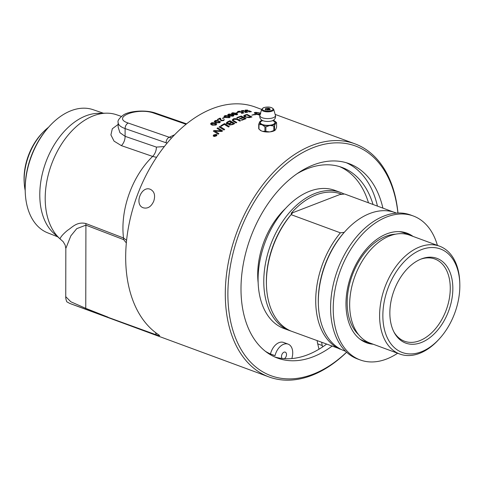 <?xml version="1.0" encoding="UTF-8"?>
<svg xmlns="http://www.w3.org/2000/svg" width="484" height="484" viewBox="0 0 484 484"><rect width="100%" height="100%" fill="white"/><g stroke="black" fill="none" stroke-linecap="round" stroke-linejoin="round"><path stroke-width="0.73" d="M242.29 119.566A124.225 80.205 -69.8 0 1 244.765 118.659A2933.869 1548.794 -102.3 0 0 243.27 117.83A124.225 80.205 110.2 0 0 240.415 118.87A124.225 80.205 110.2 0 0 239.858 119.088L239.314 118.78A124.225 80.205 -69.8 0 1 239.731 118.622A124.225 80.205 -69.8 0 1 242.726 117.533A2986.316 1587.242 -102 0 0 241.056 116.62A124.225 80.205 110.2 0 0 237.638 117.848A124.225 80.205 110.2 0 0 237.348 117.963L236.803 117.654A124.225 80.205 -69.8 0 1 236.954 117.594A124.225 80.205 -69.8 0 1 241.292 116.063A2972.432 1584.876 78.4 0 1 246.09 118.689A124.225 80.205 110.2 0 0 242.974 119.814A124.225 80.205 110.2 0 0 241.831 120.268L241.286 119.959A124.225 80.205 -69.8 0 1 242.29 119.566M85.777 309.01A11.501 7.514 -68.4 0 1 85.765 308.356L70.852 301.786L65.745 296.668C65.63 298.017 65.987 299.729 66.81 301.798L69.817 303.462L156.35 334.855L158.873 335.696L159.363 335.339L157.881 334.25A124.225 80.205 -69.8 0 1 130.65 216.977A124.225 80.205 -69.8 0 1 212.53 108.585A124.225 80.205 -69.8 0 1 255.316 107.079L261.638 109.414M159.678 335.69L159.363 335.339M92.722 311.914L105.337 316.566M397.969 213.02A124.225 80.205 110.2 0 0 354.935 143.827A124.225 80.205 110.2 0 0 312.144 145.333A124.225 80.205 110.2 0 0 228.206 263.314A124.225 80.205 110.2 0 0 268.953 376.921A124.225 80.205 110.2 0 0 311.744 375.415A124.225 80.205 110.2 0 0 346.611 352.249M233.143 116.19L229.186 115.87L227.71 114.781L228.369 114.297L232.405 114.623L233.826 115.416L233.143 116.19M216.348 134.377L216.941 135.121L216.445 135.895L213.486 136.234L213.232 135.683L213.728 134.897L216.348 134.377L216.929 134.951M216.052 125.047L212.046 125.156L210.552 123.886L211.193 123.154L215.198 123.081L216.632 123.971L216.052 125.047M219.748 122.742L215.725 122.773L214.243 121.538L214.89 120.861L218.907 120.867L220.335 121.738L219.748 122.742M223.003 118.441L222.495 118.253A124.225 80.205 -69.8 0 1 224.001 117.521L224.509 117.709A124.225 80.205 110.2 0 0 223.003 118.441M222.622 118.417L222.501 118.308A124.164 80.169 -69.8 0 1 224.007 117.576L224.516 117.763M229.47 117.709L225.435 117.515L223.959 116.378L224.618 115.839L228.654 116.081L230.075 116.892L229.47 117.709M219.107 126.947A124.225 80.205 -69.8 0 1 219.875 126.439A2972.432 1274.959 64.5 0 1 224.697 129.458A124.225 80.205 110.2 0 0 223.935 129.972A2972.432 1261.637 -116 0 0 219.107 126.947M227.026 122.186A124.225 80.205 -69.8 0 1 229.918 120.691A2972.432 1435.084 70.8 0 1 234.722 123.529A124.225 80.205 110.2 0 0 232.858 124.509L229.416 125.102L228.781 124.521L229.041 123.958L226.863 124.031L226.119 123.287L227.032 122.234A124.164 80.169 -69.8 0 1 229.924 120.74A2973.69 1435.901 70.8 0 1 234.673 123.547M237.959 119.294A2992.729 1524.751 74.4 0 1 240.578 120.782A124.225 80.205 110.2 0 0 239.798 121.121A2983.485 1509.378 -106.1 0 0 236.845 119.433L233.875 119.312L233.173 120.074L234.171 120.946A2964.252 1456.628 72 0 1 236.815 122.488A124.225 80.205 110.2 0 0 236.029 122.869A2965.619 1446.561 -108.5 0 0 233.215 121.212L232.151 120.129L233.167 119.082C233.494 118.628 234.782 118.538 237.039 118.828L237.959 119.348A2994 1525.61 74.4 0 1 240.53 120.806M220.734 125.888A124.225 80.205 -69.8 0 1 224.485 123.602A2972.432 1351.788 67.3 0 1 229.295 126.536A124.225 80.205 110.2 0 0 228.527 127.002A2969.673 1336.723 -113.2 0 0 224.261 124.388A124.225 80.205 110.2 0 0 221.285 126.227L220.734 125.888M217.026 128.363A124.225 80.205 -69.8 0 1 217.77 127.849A2972.432 1238.018 63.2 0 1 222.604 130.904A124.225 80.205 110.2 0 0 221.793 131.479A768.725 585.707 -149.3 0 0 218.599 131.327L214.739 131.025L216.052 131.805A3001.248 1178.613 60.8 0 1 218.895 133.632A124.225 80.205 110.2 0 0 218.163 134.201A3014.467 1175.261 -119.5 0 0 213.311 131.079A124.225 80.205 -69.8 0 1 214.067 130.511A830.036 624.596 31.6 0 1 218.919 130.777L221.273 130.976L219.978 130.226A3009.361 1247.032 -117.1 0 0 217.026 128.363M220.686 119.233L221.551 120.449L223.124 120.316L224.207 119.651L223.614 120.564L221.025 120.837L219.893 118.64A124.225 80.205 110.2 0 0 217.867 119.736L217.316 119.536A124.225 80.205 -69.8 0 1 219.887 118.163L220.631 118.386A255.576 1.028 85.7 0 0 220.686 119.233L220.692 119.342M217.455 119.711L217.322 119.584A124.164 80.169 -69.8 0 1 219.893 118.211L220.631 118.435M220.692 119.288L221.557 120.504L224.401 119.778M219.954 119.427L219.924 119.01M153.761 201.12C151.292 206.65 147.838 208.888 143.391 207.836C133.802 204.829 141.298 185.221 150.433 189.347C154.408 191.482 155.515 195.403 153.761 201.12M25.204 190.599A48.63 31.399 -69.8 0 1 24.297 183.974A48.63 31.399 -69.8 0 1 43.59 131.678A48.63 31.399 -69.8 0 1 44.589 130.686A48.63 31.399 -69.8 0 1 48.581 127.225M397.63 353.241A76.72 49.531 -69.8 0 1 386.613 359.013A76.72 49.531 -69.8 0 1 360.187 359.939L357.549 358.971A76.72 49.531 -69.8 0 1 332.387 288.809A76.72 49.531 -69.8 0 1 384.223 215.943A76.72 49.531 -69.8 0 1 410.65 215.011L413.288 215.985A76.72 49.531 -69.8 0 1 437.409 245.394M360.187 359.939A76.72 49.531 -69.8 0 1 335.025 289.783A76.72 49.531 -69.8 0 1 386.861 216.911A76.72 49.531 -69.8 0 1 413.288 215.985M410.371 235.424A58.431 37.728 110.2 0 0 405.622 232.695M365.208 342.261A58.431 37.728 110.2 0 0 370.587 343.265M373.224 344.239A58.431 37.728 -69.8 0 1 366.515 342.781A58.431 37.728 -69.8 0 1 347.349 289.347A58.431 37.728 -69.8 0 1 386.831 233.851A58.431 37.728 -69.8 0 1 406.959 233.143A58.431 37.728 -69.8 0 1 413.003 236.392M345.534 351.227L344.203 350.737A73.616 47.529 -69.8 0 1 318.369 304.642A73.616 47.529 -69.8 0 1 345.582 230.88L345.086 231.419A72.346 46.712 110.2 0 0 343.858 232.798A130.783 49.344 -179.9 0 1 344.263 232.332L340.391 232.828L291.108 214.654L292.348 213.178A130.783 49.344 -179.9 0 1 291.114 213.347A72.346 46.712 -69.8 0 1 316.149 194.877A72.346 46.712 -69.8 0 1 341.147 194.036A130.783 49.344 -179.9 0 1 340.742 194.501L344.614 193.999L393.752 212.125M291.114 213.347L341.147 194.036M291.053 331.092A73.616 47.529 -69.8 0 1 289.65 330.608A73.616 47.529 -69.8 0 1 265.504 263.29A73.616 47.529 -69.8 0 1 315.241 193.376A73.616 47.529 -69.8 0 1 340.603 192.481A73.616 47.529 -69.8 0 1 344.16 194.06M340.639 349.158L290.908 331.038A73.616 47.529 -69.8 0 1 266.454 285.493L266.418 284.429A71.771 46.343 -69.8 0 1 292.348 213.178M420.802 259.164A43.82 28.296 -69.8 0 1 434.862 259.007A43.82 28.296 -69.8 0 1 449.237 299.082A43.82 28.296 -69.8 0 1 419.628 340.706A43.82 28.296 -69.8 0 1 404.533 341.238A43.82 28.296 -69.8 0 1 393.94 331.982M421.419 258.916A45.151 29.149 -69.8 0 1 421.631 258.831A45.151 29.149 -69.8 0 1 452.842 288.712A45.151 29.149 -69.8 0 1 421.274 342.545A45.151 29.149 -69.8 0 1 394.357 332.774A45.151 29.149 -69.8 0 1 393.946 290.787A45.151 29.149 -69.8 0 1 421.419 258.916M421.255 351.826A55.176 35.622 -69.8 0 1 382.856 315.586A55.176 35.622 -69.8 0 1 421.437 249.635A55.176 35.622 -69.8 0 1 459.8 283.509A55.176 35.622 -69.8 0 1 439.405 338.794A55.176 35.622 -69.8 0 1 421.255 351.826M439.405 338.794L438.51 339.774A57.475 37.105 -69.8 0 1 419.604 353.35A57.475 37.105 -69.8 0 1 399.808 354.046A57.475 37.105 -69.8 0 1 380.956 301.484A57.475 37.105 -69.8 0 1 419.791 246.894A57.475 37.105 -69.8 0 1 439.587 246.199A57.475 37.105 -69.8 0 1 459.758 282.184L459.8 283.509M399.808 354.046L369.861 342.999A57.475 37.105 -69.8 0 1 351.009 290.436A57.475 37.105 -69.8 0 1 389.844 235.847A57.475 37.105 -69.8 0 1 409.639 235.151L439.587 246.199M367.852 342.152A57.681 37.244 -69.8 0 1 359.6 338.873M399.155 231.624A57.681 37.244 -69.8 0 1 407.564 234.492M345.582 230.88A73.616 47.529 -69.8 0 1 369.794 213.498A73.616 47.529 -69.8 0 1 395.156 212.603L396.487 213.099M318.369 304.642L318.339 303.583A71.771 46.343 -69.8 0 1 344.263 232.332M340.185 349.212A73.616 47.529 -69.8 0 1 340.391 232.828M266.454 285.493A73.616 47.529 -69.8 0 1 291.108 214.654M289.65 330.608L283.963 328.515A73.616 47.529 -69.8 0 1 259.817 261.191A73.616 47.529 -69.8 0 1 309.56 191.277A73.616 47.529 -69.8 0 1 334.916 190.387L340.603 192.481M258.141 282.686A64.699 41.775 -69.8 0 1 285.518 208.471M43.59 131.678L42.604 132.677A46.404 29.96 110.2 0 0 24.2 182.577L24.297 183.974M274.543 130.281L274.549 125.773A9.154 5.911 110.2 0 0 273.859 126.04L273.847 130.547A9.154 5.911 110.2 0 0 274.543 130.281L275.372 129.966A8.204 3.098 -179.9 0 1 273.521 131.085A8.204 3.098 -179.9 0 1 270.598 131.805L269.128 131.963A8.204 3.098 -179.9 0 1 262.497 131.315L261.396 130.91A8.204 3.098 -179.9 0 1 259.872 129.893M261.832 120.407A8.174 3.085 0.1 0 0 260.192 121.309A8.174 3.085 0.1 0 0 259.823 121.684L260.132 121.363M258.71 128.744A9.154 2.311 -96 0 0 258.982 129.107L258.988 124.594A9.154 2.311 -96 0 0 258.722 124.231L258.71 128.744M258.722 124.231L259.654 121.938A8.174 3.085 0.1 0 0 261.711 124.684L258.988 124.594M258.982 129.107L261.396 130.91M262.497 131.315L264.917 131.291A9.154 8.222 -146.1 0 0 265.879 131.388L265.891 126.875A9.154 8.222 -146.1 0 0 264.923 126.784L264.917 131.291M264.923 126.784L262.207 124.866A8.174 3.085 0.1 0 0 269.546 125.58L265.891 126.875M261.711 124.684L262.207 124.866M273.859 126.04L270.205 125.513A8.174 3.085 0.1 0 0 275.487 123.474L274.549 125.773M275.172 130.123A8.174 3.085 -179.9 0 1 275.106 130.178L275.481 129.803M275.789 129.301A8.204 3.098 -179.9 0 1 275.747 129.403L275.372 129.966M275.747 129.403L276.582 127.256L276.588 122.748L275.656 123.22A8.174 3.085 0.1 0 0 275.124 121.333A8.174 3.085 0.1 0 0 273.599 120.474L273.484 120.431M275.124 121.333L276.316 122.385A9.154 2.311 84 0 1 276.588 122.748M265.879 131.388L269.546 131.914A8.174 3.085 -179.9 0 1 262.183 131.194M275.106 130.178A8.174 3.085 -179.9 0 1 270.181 131.842L273.847 130.547M261.711 131.019A8.174 3.085 -179.9 0 1 260.18 130.154L259.612 129.676M270.598 131.805L270.181 131.842M269.546 131.914L269.128 131.963M269.546 125.58L270.205 125.513M272.698 120.595A7.302 2.753 -179.9 0 1 272.916 124.497A7.302 2.753 -179.9 0 1 262.558 124.545A7.302 2.753 -179.9 0 1 261.79 120.927M273.472 120.171A6.625 2.499 -179.9 0 1 273.369 120.238A6.625 2.499 -179.9 0 1 263.036 120.746A6.625 2.499 -179.9 0 1 261.953 120.22A6.625 2.499 -179.9 0 1 261.85 120.153M270.635 354.034L275.027 355.655A13.068 8.44 -69.8 0 1 288.137 344.13A13.068 8.44 -69.8 0 1 292.197 357.131L291.906 358.559M270.483 353.967A13.068 8.44 -69.8 0 1 283.588 342.454L288.137 344.13M284.362 358.662A3.588 2.317 110.2 0 0 286.467 355.177A3.588 2.317 110.2 0 0 285.251 352.14A3.588 2.317 110.2 0 0 281.507 356.472A3.588 2.317 110.2 0 0 282.154 358.462M322.604 346.931L322.265 345.528A13.068 8.44 -69.8 0 1 321.763 342.418M318.998 349.206L317.722 343.846L322.265 345.528M317.722 343.846A13.068 8.44 -69.8 0 1 317.214 340.742M368.481 202.802A99.922 64.517 110.2 0 0 339.671 166.635M373.031 204.484A99.922 64.517 110.2 0 0 341.97 167.41A99.922 64.517 110.2 0 0 297.097 173.702M265.317 351.257A99.922 64.517 110.2 0 0 272.807 354.905A99.922 64.517 110.2 0 0 275.027 355.655M274.712 356.956A103.6 66.889 110.2 0 0 307.63 354.79A103.6 66.889 110.2 0 0 326.512 344.172M377.441 206.111A103.6 66.889 110.2 0 0 346.35 162.745M215.937 135.308L215.495 135.145A124.225 80.205 110.2 0 0 215.229 135.363L215.12 135.72L215.683 135.514A124.225 80.205 -69.8 0 1 215.937 135.308L215.949 135.357A124.164 80.169 -69.8 0 0 215.695 135.562L215.683 135.514M215.229 135.363L215.132 135.762L215.695 135.562M214.721 134.861A124.164 80.169 -69.8 0 1 214.902 134.715L216.312 135.236M213.825 135.593A124.164 80.169 -69.8 0 1 214.031 135.423L215.174 135.224A124.164 80.169 -69.8 0 1 215.301 135.121L214.672 134.842A124.225 80.205 -69.8 0 1 214.89 134.667L216.348 135.205A124.225 80.205 110.2 0 0 215.882 135.587L214.908 135.913L214.884 135.441L213.753 135.599A124.225 80.205 -69.8 0 1 214.019 135.375L215.162 135.175A124.225 80.205 -69.8 0 1 215.289 135.072M213.565 135.829L214.055 136.3C214.164 136.621 214.89 136.47 216.227 135.859L216.632 135.048L216.136 134.546L213.952 134.975L213.583 135.459L214.037 136.258L216.215 135.81L216.62 135M213.262 135.913L213.74 134.939L216.36 134.425M211.339 123.898L212.633 124.775L215.568 124.878L215.906 124.358M215.568 124.878L214.618 123.493L211.399 123.626L211.447 124.098L212.627 124.727L215.561 124.83L215.912 124.382M210.552 124.104L211.199 123.202C211.393 122.579 212.724 122.555 215.211 123.13L216.699 124.176M215.029 121.557L215.374 121.079L216.312 122.373L219.252 122.525L219.609 122.077M215.38 121.127L216.318 122.422L219.264 122.579L219.615 122.125M219.264 122.579L218.32 121.242L215.374 121.079M214.237 121.726L214.896 120.909C215.09 120.322 216.433 120.328 218.913 120.921L220.401 121.956M224.745 116.426L225.102 116.051L226.028 117.207L228.98 117.503L229.343 117.182M225.102 116.106L226.034 117.255L228.98 117.552L229.343 117.213M228.98 117.552L228.055 116.36L225.102 116.051M223.947 116.511L224.618 115.894C224.818 115.41 226.167 115.488 228.654 116.13L230.142 117.116M228.496 114.841L228.853 114.502L229.779 115.597L233.094 115.676M228.853 114.557L229.779 115.652L232.731 116.003L233.094 115.7M232.731 116.003L231.812 114.871L228.853 114.502M227.698 114.896L228.369 114.345C228.575 113.903 229.918 114.012 232.405 114.678L233.893 115.634M232.247 113.468L232.61 113.171L233.536 114.212L236.845 114.381M232.604 113.226L233.53 114.266L236.845 114.405M236.482 114.672L235.563 113.595L232.61 113.171M231.449 113.492L232.12 113.02C232.32 112.615 233.663 112.754 236.15 113.438L237.644 114.369M236.978 114.823L232.937 114.448L231.461 113.395L232.12 112.966L236.156 113.383L237.577 114.157L236.978 114.823M241.528 113.329L241.377 113.189A124.164 80.169 -69.8 0 1 243.035 112.802L241.691 112.246L237.819 112.046L237.777 111.435L240.143 111.175L238.921 111.417L238.848 112.058L242.018 112.004L244.003 112.863A124.225 80.205 110.2 0 0 241.946 113.341L241.383 113.135A124.225 80.205 -69.8 0 1 243.041 112.748M238.914 111.471L238.848 112.113L242.012 112.058L243.996 112.917M238.37 111.762L238.848 112.113L238.37 111.762M237.541 111.731L238.37 111.284L240.288 111.35M248.957 111.84L248.8 111.768A124.164 80.169 -69.8 0 1 250.434 111.58L245.249 110.588L245.194 110.092L247.53 110.056L246.326 110.158L246.271 110.667L249.405 110.86L251.396 111.689A124.225 80.205 110.2 0 0 249.369 111.925L248.806 111.719A124.225 80.205 -69.8 0 1 250.44 111.526M246.326 110.158L246.259 110.727L246.32 110.213L246.259 110.727L249.399 110.915L251.39 111.743M244.964 110.31L247.675 110.219M219.149 126.971A124.164 80.169 -69.8 0 1 219.881 126.493A2973.69 1275.709 64.5 0 1 224.667 129.482M233.397 123.608A2910.074 1384.766 -109.8 0 0 231.89 122.706A124.225 80.205 110.2 0 0 230.65 123.359C229.446 124.207 229.259 124.642 230.1 124.672L232.096 124.297A124.225 80.205 -69.8 0 1 233.397 123.608L233.397 123.656A124.164 80.169 -69.8 0 0 232.096 124.352L232.096 124.297M229.652 124.303L230.106 124.721L232.096 124.352M229.652 124.328L230.106 124.721M231.346 122.385A3009.197 1448.074 -109.6 0 0 229.688 121.405A124.225 80.205 110.2 0 0 228.309 122.119L227.208 122.948L227.486 123.505L229.797 123.202A124.225 80.205 -69.8 0 1 231.346 122.385L231.352 122.434A124.164 80.169 -69.8 0 0 229.797 123.251L229.797 123.202M227.177 123.154L227.661 123.632L229.797 123.251M226.125 123.311L227.032 122.234M228.787 124.545L229.041 123.958M236.857 117.685A124.164 80.169 -69.8 0 1 241.292 116.118A2973.69 1585.759 78.4 0 1 246.029 118.707M239.374 118.81A124.164 80.169 -69.8 0 1 242.726 117.588L242.726 117.533M241.341 119.99A124.164 80.169 -69.8 0 1 244.765 118.713L244.765 118.659M250.658 116.874A2966.115 1637.348 -98 0 0 246.949 114.92A124.225 80.205 110.2 0 0 246.023 115.15L244.704 116.045L246.12 117.013L249.623 117.146A124.225 80.205 -69.8 0 1 250.658 116.874L250.651 116.928A124.164 80.169 -69.8 0 0 249.623 117.201L249.623 117.146M244.722 115.767L246.12 117.067L248.649 117.358M244.722 115.718L244.698 116.1M248.643 117.412L249.623 117.201M243.633 115.888L245.073 115.023A124.164 80.169 -69.8 0 1 247.173 114.508A2973.69 1650.252 82.6 0 1 251.91 116.983M247.173 114.508L247.179 114.454A2972.432 1649.339 82.6 0 1 251.982 116.965A124.225 80.205 110.2 0 0 250.222 117.424L249.157 117.66L244.62 116.953L243.633 115.858L245.073 114.968A124.225 80.205 -69.8 0 1 247.179 114.454M260.041 114.859L258.22 114.218L260.059 114.805M255.655 112.512C255.213 112.845 256.024 113.413 258.075 114.218A124.164 80.169 -69.8 0 1 260.283 114.042A124.225 80.205 110.2 0 0 258.22 114.218M260.156 113.256L260.495 113.31M255.522 112.639L255.661 112.457C255.225 112.79 256.03 113.359 258.087 114.163A124.225 80.205 -69.8 0 1 260.301 113.988M254.288 112.748L254.893 112.506A124.164 80.169 -69.8 0 1 256.121 112.421L260.289 113.117M251.813 115.198L254.439 114.393L254.759 114.641A124.164 80.169 -69.8 0 1 256.841 114.357L254.663 113.232L254.294 112.699L254.899 112.445A124.225 80.205 -69.8 0 1 256.127 112.361L260.301 113.062A124.225 80.205 110.2 0 0 259.079 113.105L255.661 112.457M259.938 115.222L256.986 114.351A124.225 80.205 110.2 0 0 254.838 114.641L255.08 114.889M260.719 113.807L260.059 113.183L260.513 113.256M254.759 114.641L254.766 114.587A124.225 80.205 -69.8 0 1 256.853 114.303M254.439 114.393L254.766 114.587M254.838 114.641L251.819 115.144L254.445 114.339M232.151 120.153L233.167 119.137L237.039 118.876L237.959 119.348M233.167 120.026L234.177 120.994A2965.51 1457.457 72 0 1 236.767 122.506M220.777 125.913A124.164 80.169 -69.8 0 1 224.491 123.656A2973.69 1352.574 67.3 0 1 229.259 126.56M217.068 128.393A124.164 80.169 -69.8 0 1 217.782 127.897A2973.69 1238.75 63.2 0 1 222.567 130.922M213.347 131.103A124.164 80.169 -69.8 0 1 214.079 130.553A830.302 624.741 31.6 0 1 218.931 130.825L221.273 130.976M214.739 131.025L216.064 131.854A3002.524 1179.32 60.8 0 1 218.871 133.657M245.249 112.5L245.104 112.373A124.164 80.169 -69.8 0 1 246.749 112.076L245.406 111.526L241.546 111.205L241.262 110.884L242.085 110.54L243.996 110.673M241.262 110.884L243.851 110.503L242.635 110.679L242.569 111.308L242.629 110.733L242.569 111.308L245.721 111.374L247.705 112.221M242.635 110.679L242.575 111.253L245.727 111.32L247.711 112.167A124.225 80.205 110.2 0 0 245.666 112.524L245.104 112.318A124.225 80.205 -69.8 0 1 246.755 112.022M236.138 113.093L236.011 112.966A124.164 80.169 -69.8 0 1 237.517 112.542L238.025 112.73M236.519 113.099L236.011 112.911A124.225 80.205 -69.8 0 1 237.517 112.488L238.025 112.675A124.225 80.205 110.2 0 0 236.519 113.099M346.556 352.201A122.385 79.013 -69.8 0 1 229.573 315.822A122.385 79.013 -69.8 0 1 313.463 147.523A122.385 79.013 -69.8 0 1 397.896 213.02M331.976 346.187A103.6 66.889 -69.8 0 1 313.094 356.805A103.6 66.889 -69.8 0 1 277.411 358.057A103.6 66.889 -69.8 0 1 243.428 263.314A103.6 66.889 -69.8 0 1 313.432 164.917A103.6 66.889 -69.8 0 1 349.115 163.665A103.6 66.889 -69.8 0 1 382.904 208.126M118.157 124.4L112.312 128.774L110.909 134.915L114.055 141.134L121.387 145.636L152.642 156.423L156.556 157.33M126.578 240.312L123.517 237.995L85.819 223.517C76.69 221.406 71.959 227.655 67.663 230.245C63.374 233.79 60.827 236.64 60.022 238.806A69.012 44.558 -69.8 0 1 51.534 164.306A69.012 44.558 -69.8 0 1 106.377 113.177A69.012 44.558 -69.8 0 1 116.602 114.768L121.296 116.378M48.352 127.48L47.595 128.345A63.537 41.019 110.2 0 0 25.186 189.111L25.198 190.26A65.642 42.38 -69.8 0 1 48.352 127.48A65.642 42.38 -69.8 0 1 71.094 110.697A65.642 42.38 -69.8 0 1 93.116 109.693L103.413 113.226M65.745 296.668L65.83 248.425L70.846 235.871L76.732 228.66L85.91 225.145L123.614 239.61L126.324 242.895M65.83 248.425L65.146 245.055L63.168 241.679L53.966 233.463A66.005 42.616 -69.8 0 1 45.841 162.213A66.005 42.616 -69.8 0 1 98.288 113.31L106.377 113.177M158.873 335.696L159.436 335.406M57.808 236.851L47.686 232.852A65.642 42.38 -69.8 0 1 25.198 190.26M121.387 145.636A9.202 6.008 109 0 0 125.102 136.331L119.935 132.677L118.15 127.165L118.157 122.567C118.265 124.932 120.583 126.941 125.114 128.587A4.598 3.001 -70.9 0 1 128.272 123.063C110.715 117.443 137.637 107.049 153.954 113.153L186.074 124.279M164.366 146.531L156.38 147.1L125.102 136.331L125.114 128.587L166.091 142.774A4.598 3.001 -70.9 0 1 169.249 137.256L128.272 123.063M171.645 137.94L169.255 137.256L174.663 134.74M358.535 334.607A55.46 35.804 -69.8 0 1 347.179 302.573A55.46 35.804 -69.8 0 1 385.96 236.283A55.46 35.804 -69.8 0 1 395.579 234.183M265.988 109.741A2.42 0.914 0.1 0 0 269.413 109.729A2.42 0.914 0.1 0 0 269.37 108.434A2.42 0.914 0.1 0 0 265.946 108.446A2.42 0.914 0.1 0 0 265.988 109.741M265.522 109.499A2.305 0.871 -179.9 0 1 265.371 109.19A2.305 0.871 -179.9 0 1 266.025 108.585A2.305 0.871 -179.9 0 1 269.286 108.573A2.305 0.871 -179.9 0 1 269.987 109.196A2.305 0.871 -179.9 0 1 269.836 109.505M263.931 110.533A5.378 2.027 -179.9 0 1 263.828 107.666A5.378 2.027 -179.9 0 1 271.427 107.642A5.378 2.027 -179.9 0 1 271.53 110.509A5.378 2.027 -179.9 0 1 263.931 110.533M263.465 111.187A6.044 2.281 0.1 0 0 270.326 111.616A6.044 2.281 0.1 0 0 273.684 109.323C271.814 107.012 268.445 106.456 263.58 107.66L261.675 109.299A6.044 2.281 0.1 0 0 263.465 111.187M273.684 109.323L275.426 115.343A7.804 2.946 -179.9 0 1 275.432 115.349A7.804 2.946 -179.9 0 1 271.082 118.308A7.804 2.946 -179.9 0 1 262.225 117.757A7.804 2.946 -179.9 0 1 259.908 115.325A7.804 2.946 -179.9 0 1 259.908 115.319L261.675 109.299M186.6 123.856L155.509 113.087A4.598 3.001 109.1 0 0 153.954 113.153M156.38 147.1A9.202 6.008 -71 0 1 152.642 156.423A70.942 45.805 110.2 0 0 123.517 237.995A11.501 7.55 111 0 1 123.614 239.61M108.023 317.159L85.765 308.356L85.91 225.145A11.501 7.55 111 0 0 85.819 223.517M155.406 332.46L156.35 334.855M166.091 142.774A35.048 23.268 -111.1 0 0 167.137 143.113M70.162 303.589L93.89 312.343M103.836 316.01L268.953 376.921M269.987 109.196C270.598 109.59 269.346 109.795 266.224 109.801L265.371 109.19M265.438 109.941L268.572 108.864L269.921 109.953M261.953 120.22C260.18 119.064 259.497 117.43 259.908 115.325M273.369 120.238C275.148 119.088 275.832 117.461 275.432 115.349M262.673 120.589L261.687 121.127L261.687 120.02M273.635 120.038L273.629 121.151L272.655 120.607M275.154 114.399L354.935 143.827M155.509 113.087C145.865 109.644 130.142 110.897 123.819 114.678C119.245 118.108 117.358 120.74 118.157 122.567"/></g></svg>
